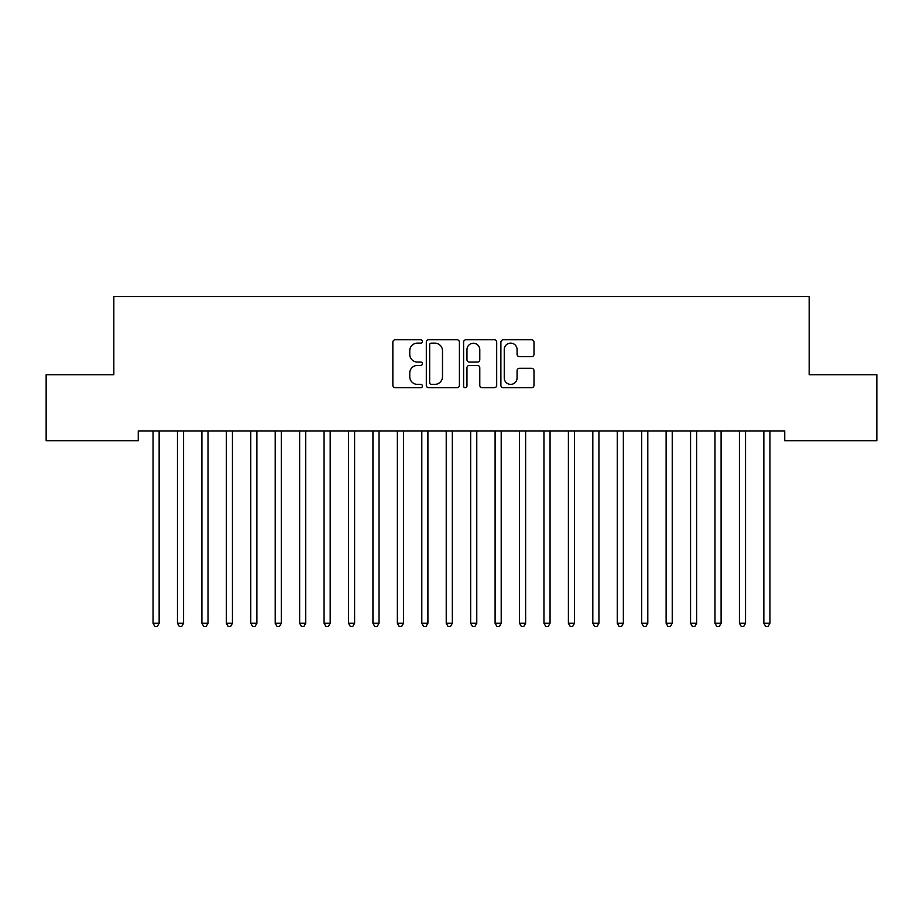 <?xml version="1.0" encoding="UTF-8"?>
<svg xmlns="http://www.w3.org/2000/svg" width="923" height="923" viewBox="0 0 923 923"><rect width="100%" height="100%" fill="white"/><g stroke="black" fill="none" stroke-linecap="round" stroke-linejoin="round"><path stroke-width="1.38" d="M422.411 341.441A1.684 1.684 0 0 0 420.726 339.768L395.252 339.768A2.4 2.4 0 0 0 392.852 342.168L392.852 385.329A2.4 2.4 0 0 0 395.252 387.729L420.726 387.729A1.684 1.684 0 0 0 422.411 386.045A1.684 1.684 0 0 0 420.726 384.372L417.438 384.372A7.672 7.672 0 0 1 409.754 376.699L409.754 373.1A7.672 7.672 0 0 1 417.438 365.427L420.726 365.427A1.684 1.684 0 0 0 422.411 363.743A1.684 1.684 0 0 0 420.726 362.07L417.438 362.07A7.672 7.672 0 0 1 409.754 354.397L409.754 350.798A7.672 7.672 0 0 1 417.438 343.125L420.726 343.125A1.684 1.684 0 0 0 422.411 341.441M531.59 356.67A2.4 2.4 0 0 0 533.99 354.27L533.99 342.168A2.4 2.4 0 0 0 531.59 339.768L503.289 339.768A2.4 2.4 0 0 0 500.889 342.168L500.889 385.329A2.4 2.4 0 0 0 503.289 387.729L531.59 387.729A2.4 2.4 0 0 0 533.99 385.329L533.99 370.7A2.4 2.4 0 0 0 531.59 368.3L519.476 368.3A2.4 2.4 0 0 0 517.076 370.7L517.076 377.957A6.415 6.415 0 0 1 510.661 384.372A6.415 6.415 0 0 1 504.246 377.957L504.246 349.54A6.415 6.415 0 0 1 510.661 343.125A6.415 6.415 0 0 1 517.076 349.54L517.076 354.27A2.4 2.4 0 0 0 519.476 356.67L531.59 356.67M784.735 430.937L138.265 430.937L138.265 440.709L46.15 440.709L46.15 374.738L113.829 374.738L113.829 296.56L809.171 296.56L809.171 374.738L876.85 374.738L876.85 440.709L784.735 440.709L784.735 430.937M459.4 342.168A2.4 2.4 0 0 0 457 339.768L428.699 339.768A2.4 2.4 0 0 0 426.311 342.168L426.311 385.329A2.4 2.4 0 0 0 428.699 387.729L457 387.729A2.4 2.4 0 0 0 459.4 385.329L459.4 342.168M466 339.768L494.301 339.768A2.4 2.4 0 0 1 496.689 342.168L496.689 385.329A2.4 2.4 0 0 1 494.301 387.729L482.187 387.729A2.4 2.4 0 0 1 479.787 385.329L479.787 367.827A2.4 2.4 0 0 0 477.387 365.427L469.357 365.427A2.4 2.4 0 0 0 466.957 367.827L466.957 386.045A1.684 1.684 0 0 1 465.273 387.729A1.684 1.684 0 0 1 463.6 386.045L463.6 342.168A2.4 2.4 0 0 1 466 339.768M431.341 343.125A1.684 1.684 0 0 0 429.668 344.798L429.668 382.687A1.684 1.684 0 0 0 431.341 384.372L434.825 384.372A7.672 7.672 0 0 0 442.498 376.699L442.498 350.798A7.672 7.672 0 0 0 434.825 343.125L431.341 343.125M479.787 349.655A6.415 6.415 0 0 0 473.372 343.241A6.415 6.415 0 0 0 466.957 349.655L466.957 359.67A2.4 2.4 0 0 0 469.357 362.07L477.387 362.07A2.4 2.4 0 0 0 479.787 359.67L479.787 349.655M152.86 431.295A2.446 2.446 -179.3 0 1 153.045 432.206A2.446 2.446 0 0 0 152.86 431.295L152.722 430.937M159.471 430.937L159.321 431.295A2.446 2.446 0 0 0 159.148 432.206L159.148 623.267L153.045 623.267L153.045 432.206M159.148 623.267L157.314 626.44L154.879 626.44L153.045 623.267M177.297 431.295A2.446 2.446 -179.3 0 1 177.47 432.206A2.446 2.446 0 0 0 177.297 431.295L177.158 430.937M201.733 431.295A2.446 2.446 -179.3 0 1 201.906 432.206A2.446 2.446 0 0 0 201.733 431.295L201.583 430.937M183.908 430.937L183.758 431.295A2.446 2.446 0 0 0 183.585 432.206L183.585 623.267L177.47 623.267L177.47 432.206M183.585 623.267L181.75 626.44L179.304 626.44L177.47 623.267M208.333 430.937L208.194 431.295A2.446 2.446 0 0 0 208.01 432.206L208.01 623.267L201.906 623.267L201.906 432.206M208.01 623.267L206.187 626.44L203.741 626.44L201.906 623.267M226.158 431.295A2.446 2.446 -179.3 0 1 226.343 432.206A2.446 2.446 0 0 0 226.158 431.295L226.02 430.937M250.595 431.295A2.446 2.446 -179.3 0 1 250.768 432.206A2.446 2.446 0 0 0 250.595 431.295L250.445 430.937M232.769 430.937L232.619 431.295A2.446 2.446 0 0 0 232.446 432.206L232.446 623.267L226.343 623.267L226.343 432.206M232.446 623.267L230.612 626.44L228.166 626.44L226.343 623.267M257.205 430.937L257.056 431.295A2.446 2.446 0 0 0 256.882 432.206L256.882 623.267L250.768 623.267L250.768 432.206M256.882 623.267L255.048 626.44L252.602 626.44L250.768 623.267M275.031 431.295A2.446 2.446 -179.3 0 1 275.204 432.206A2.446 2.446 0 0 0 275.031 431.295L274.881 430.937M281.63 430.937L281.492 431.295A2.446 2.446 0 0 0 281.307 432.206L281.307 623.267L275.204 623.267L275.204 432.206M281.307 623.267L279.484 626.44L277.038 626.44L275.204 623.267M299.456 431.295A2.446 2.446 -179.3 0 1 299.64 432.206A2.446 2.446 0 0 0 299.456 431.295L299.317 430.937M306.067 430.937L305.917 431.295A2.446 2.446 0 0 0 305.744 432.206L305.744 623.267L299.64 623.267L299.64 432.206M305.744 623.267L303.909 626.44L301.463 626.44L299.64 623.267M323.892 431.295A2.446 2.446 -179.3 0 1 324.065 432.206A2.446 2.446 0 0 0 323.892 431.295L323.742 430.937M330.492 430.937L330.353 431.295A2.446 2.446 0 0 0 330.18 432.206L330.18 623.267L324.065 623.267L324.065 432.206M330.18 623.267L328.346 626.44L325.9 626.44L324.065 623.267M348.329 431.295A2.446 2.446 -179.3 0 1 348.502 432.206A2.446 2.446 0 0 0 348.329 431.295L348.179 430.937M354.928 430.937L354.79 431.295A2.446 2.446 0 0 0 354.605 432.206L354.605 623.267L348.502 623.267L348.502 432.206M354.605 623.267L352.771 626.44L350.336 626.44L348.502 623.267M372.754 431.295A2.446 2.446 -179.3 0 1 372.938 432.206A2.446 2.446 0 0 0 372.754 431.295L372.615 430.937M379.365 430.937L379.215 431.295A2.446 2.446 0 0 0 379.041 432.206L379.041 623.267L372.938 623.267L372.938 432.206M379.041 623.267L377.207 626.44L374.761 626.44L372.938 623.267M397.19 431.295A2.446 2.446 -179.3 0 1 397.363 432.206A2.446 2.446 0 0 0 397.19 431.295L397.04 430.937M403.789 430.937L403.651 431.295A2.446 2.446 0 0 0 403.478 432.206L403.478 623.267L397.363 623.267L397.363 432.206M403.478 623.267L401.643 626.44L399.197 626.44L397.363 623.267M421.626 431.295A2.446 2.446 -179.3 0 1 421.799 432.206A2.446 2.446 0 0 0 421.626 431.295L421.476 430.937M428.226 430.937L428.087 431.295A2.446 2.446 0 0 0 427.903 432.206L427.903 623.267L421.799 623.267L421.799 432.206M427.903 623.267L426.068 626.44L423.634 626.44L421.799 623.267M446.051 431.295A2.446 2.446 -179.3 0 1 446.224 432.206A2.446 2.446 0 0 0 446.051 431.295L445.913 430.937M452.662 430.937L452.512 431.295A2.446 2.446 0 0 0 452.339 432.206L452.339 623.267L446.224 623.267L446.224 432.206M452.339 623.267L450.505 626.44L448.059 626.44L446.224 623.267M470.488 431.295A2.446 2.446 -179.3 0 1 470.661 432.206A2.446 2.446 0 0 0 470.488 431.295L470.338 430.937M477.087 430.937L476.949 431.295A2.446 2.446 0 0 0 476.776 432.206L476.776 623.267L470.661 623.267L470.661 432.206M476.776 623.267L474.941 626.44L472.495 626.44L470.661 623.267M494.913 431.295A2.446 2.446 -179.3 0 1 495.097 432.206A2.446 2.446 0 0 0 494.913 431.295L494.774 430.937M501.524 430.937L501.374 431.295A2.446 2.446 0 0 0 501.201 432.206L501.201 623.267L495.097 623.267L495.097 432.206M501.201 623.267L499.366 626.44L496.932 626.44L495.097 623.267M519.349 431.295A2.446 2.446 -179.3 0 1 519.522 432.206A2.446 2.446 0 0 0 519.349 431.295L519.211 430.937M525.96 430.937L525.81 431.295A2.446 2.446 0 0 0 525.637 432.206L525.637 623.267L519.522 623.267L519.522 432.206M525.637 623.267L523.803 626.44L521.357 626.44L519.522 623.267M543.785 431.295A2.446 2.446 -179.3 0 1 543.959 432.206A2.446 2.446 0 0 0 543.785 431.295L543.635 430.937M550.385 430.937L550.246 431.295A2.446 2.446 0 0 0 550.062 432.206L550.062 623.267L543.959 623.267L543.959 432.206M550.062 623.267L548.239 626.44L545.793 626.44L543.959 623.267M568.21 431.295A2.446 2.446 -179.3 0 1 568.395 432.206A2.446 2.446 0 0 0 568.21 431.295L568.072 430.937M574.821 430.937L574.671 431.295A2.446 2.446 0 0 0 574.498 432.206L574.498 623.267L568.395 623.267L568.395 432.206M574.498 623.267L572.664 626.44L570.229 626.44L568.395 623.267M592.647 431.295A2.446 2.446 -179.3 0 1 592.82 432.206A2.446 2.446 0 0 0 592.647 431.295L592.508 430.937M599.258 430.937L599.108 431.295A2.446 2.446 0 0 0 598.935 432.206L598.935 623.267L592.82 623.267L592.82 432.206M598.935 623.267L597.1 626.44L594.654 626.44L592.82 623.267M617.083 431.295A2.446 2.446 -179.3 0 1 617.256 432.206A2.446 2.446 0 0 0 617.083 431.295L616.933 430.937M623.683 430.937L623.544 431.295A2.446 2.446 0 0 0 623.36 432.206L623.36 623.267L617.256 623.267L617.256 432.206M623.36 623.267L621.537 626.44L619.091 626.44L617.256 623.267M641.508 431.295A2.446 2.446 -179.3 0 1 641.693 432.206A2.446 2.446 0 0 0 641.508 431.295L641.37 430.937M648.119 430.937L647.969 431.295A2.446 2.446 0 0 0 647.796 432.206L647.796 623.267L641.693 623.267L641.693 432.206M647.796 623.267L645.962 626.44L643.516 626.44L641.693 623.267M665.945 431.295A2.446 2.446 -179.3 0 1 666.118 432.206A2.446 2.446 0 0 0 665.945 431.295L665.795 430.937M672.555 430.937L672.405 431.295A2.446 2.446 0 0 0 672.232 432.206L672.232 623.267L666.118 623.267L666.118 432.206M672.232 623.267L670.398 626.44L667.952 626.44L666.118 623.267M690.381 431.295A2.446 2.446 -179.3 0 1 690.554 432.206A2.446 2.446 0 0 0 690.381 431.295L690.231 430.937M696.98 430.937L696.842 431.295A2.446 2.446 0 0 0 696.657 432.206L696.657 623.267L690.554 623.267L690.554 432.206M696.657 623.267L694.834 626.44L692.388 626.44L690.554 623.267M714.806 431.295A2.446 2.446 -179.3 0 1 714.99 432.206A2.446 2.446 0 0 0 714.806 431.295L714.667 430.937M721.417 430.937L721.267 431.295A2.446 2.446 0 0 0 721.094 432.206L721.094 623.267L714.99 623.267L714.99 432.206M721.094 623.267L719.259 626.44L716.813 626.44L714.99 623.267M739.242 431.295A2.446 2.446 -179.3 0 1 739.415 432.206A2.446 2.446 0 0 0 739.242 431.295L739.092 430.937M745.842 430.937L745.703 431.295A2.446 2.446 0 0 0 745.53 432.206L745.53 623.267L739.415 623.267L739.415 432.206M745.53 623.267L743.696 626.44L741.25 626.44L739.415 623.267M763.679 431.295A2.446 2.446 -179.3 0 1 763.852 432.206A2.446 2.446 0 0 0 763.679 431.295L763.529 430.937M770.278 430.937L770.14 431.295A2.446 2.446 0 0 0 769.955 432.206L769.955 623.267L763.852 623.267L763.852 432.206M769.955 623.267L768.121 626.44L765.686 626.44L763.852 623.267"/></g></svg>
